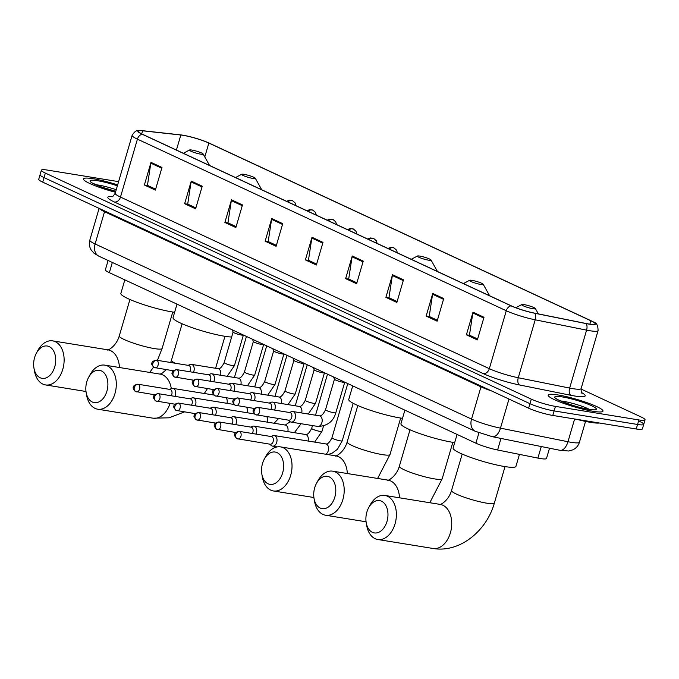 <?xml version="1.0" encoding="UTF-8"?>
<svg xmlns="http://www.w3.org/2000/svg" width="679" height="679" viewBox="0 0 679 679"><rect width="100%" height="100%" fill="white"/><g stroke="black" fill="none" stroke-linecap="round" stroke-linejoin="round"><path stroke-width="1.02" d="M549.515 448.199L546.51 458.452A17.858 2.453 -163.7 0 1 537.895 458.096L497.597 449.99A17.858 2.453 -163.7 0 1 475.903 443.192L109.344 272.661A17.858 2.453 -163.7 0 1 105.381 269.792L108.105 260.481M118.596 181.641L47.547 170.106A17.858 2.453 16.3 0 0 41.394 170.208L38.745 179.256A17.858 2.453 16.3 0 0 42.701 182.133L528.644 408.198A17.858 2.453 16.3 0 0 552.791 415.446L636.24 428.992A17.858 2.453 16.3 0 0 642.402 428.899L643.726 424.375A17.858 2.453 16.3 0 0 639.771 421.498M40.069 174.732A17.858 2.453 16.3 0 0 44.025 177.601L529.959 403.674A17.858 2.453 16.3 0 0 554.115 410.922L637.564 424.468A17.858 2.453 16.3 0 0 643.726 424.375A17.858 2.453 16.3 0 1 637.564 424.468L554.115 410.922A17.858 2.453 16.3 0 1 529.959 403.674L44.025 177.601A17.858 2.453 16.3 0 1 40.069 174.732M93.295 178.755A28.569 3.93 16.3 0 0 83.441 178.908A28.569 3.93 16.3 0 0 115.481 192.276A28.569 3.93 16.3 0 1 83.441 178.908A28.569 3.93 16.3 0 1 93.295 178.755A28.569 3.93 16.3 0 1 117.637 184.909A28.569 3.93 16.3 0 0 93.295 178.755M558.011 394.949A28.569 3.93 16.3 0 0 548.157 395.11A28.569 3.93 16.3 0 0 563.443 403.309A28.569 3.93 16.3 0 0 593.14 411.296A28.569 3.93 16.3 0 0 602.994 411.143A28.569 3.93 16.3 0 0 587.717 402.936A28.569 3.93 16.3 0 0 558.011 394.949A28.569 3.93 16.3 0 0 548.157 395.11A28.569 3.93 16.3 0 0 563.443 403.309A28.569 3.93 16.3 0 0 593.14 411.296A28.569 3.93 16.3 0 0 602.994 411.143A28.569 3.93 16.3 0 0 587.717 402.936A28.569 3.93 16.3 0 0 558.011 394.949M183.084 135.325A19.046 2.614 -163.7 0 1 208.852 143.057L590.866 320.777A19.046 2.614 -163.7 0 1 595.093 323.841A19.046 2.614 -163.7 0 1 585.901 323.467L534.526 313.129A19.046 2.614 -163.7 0 1 511.38 305.881L142.522 134.281A19.046 2.614 -163.7 0 1 138.295 131.217A19.046 2.614 -163.7 0 1 142.607 130.801L180.826 135.011A19.046 2.614 -163.7 0 1 183.084 135.325M182.795 135.189A19.521 2.682 16.3 0 0 180.478 134.866L142.259 130.657A19.521 2.682 16.3 0 0 140.46 130.521A19.521 2.682 16.3 0 0 142.174 134.221L511.024 305.822A19.521 2.682 16.3 0 0 534.746 313.257L586.13 323.594A19.521 2.682 16.3 0 0 593.65 322.092A19.521 2.682 16.3 0 0 591.222 320.836L209.2 143.108A19.521 2.682 16.3 0 0 182.795 135.189M41.394 170.208A17.858 2.453 16.3 0 0 45.349 173.077L531.284 399.15A17.858 2.453 16.3 0 0 555.439 406.39L638.888 419.945A17.858 2.453 16.3 0 0 645.05 419.843A17.858 2.453 16.3 0 0 641.086 416.974L581.012 389.025M403.487 279.824L396.867 302.461L385.893 297.351L392.513 274.723L403.487 279.824M443.735 298.556L437.123 321.184L426.14 316.075L432.761 293.447L443.735 298.556M483.991 317.28L477.371 339.907L466.397 334.806L473.008 312.17L483.991 317.28M282.736 223.654L276.115 246.282L265.141 241.172L271.753 218.545L282.736 223.654M242.479 204.922L235.868 227.558L224.885 222.449L231.505 199.821L242.479 204.922M202.232 186.199L195.611 208.835L184.637 203.725L191.257 181.089L202.232 186.199M161.984 167.475L155.364 190.103L144.389 185.002L151.001 162.366L161.984 167.475M363.24 261.101L356.619 283.737L345.636 278.628L352.257 255.991L363.24 261.101M322.983 242.378L316.363 265.005L305.389 259.904L312.009 237.268L322.983 242.378M305.389 259.904L308.852 260.464M316.635 264.089L308.453 260.278L311.831 238.066A4.761 3.497 -65.1 0 1 312.009 237.268M345.636 278.628L349.099 279.188M356.891 282.812L348.7 279.001L352.078 256.789A4.761 3.497 -65.1 0 1 352.257 255.991M144.389 185.002L147.844 185.562M155.635 189.186L147.445 185.375L150.831 163.164A4.761 3.497 -65.1 0 1 151.001 162.366M184.637 203.725L188.1 204.286M195.883 207.91L187.701 204.099L191.079 181.887A4.761 3.497 -65.1 0 1 191.257 181.089M224.885 222.449L228.348 223.009M236.139 226.633L227.949 222.822L231.327 200.611A4.761 3.497 -65.1 0 1 231.505 199.821M265.141 241.172L268.595 241.741M276.387 245.357L268.197 241.554L271.583 219.342A4.761 3.497 -65.1 0 1 271.753 218.545M466.397 334.806L469.851 335.367M477.643 338.991L469.452 335.18L472.839 312.968A4.761 3.497 -65.1 0 1 473.008 312.17M426.14 316.075L429.603 316.643M437.386 320.267L429.204 316.456L432.582 294.245A4.761 3.497 -65.1 0 1 432.761 293.447M385.893 297.351L389.347 297.911M397.139 301.535L388.957 297.733L392.335 275.513A4.761 3.497 -65.1 0 1 392.513 274.723M40.137 377.745A16.364 10.864 -80.8 0 0 54.744 366.864A16.364 10.864 -80.8 0 0 49.236 346.621A16.364 10.864 -80.8 0 0 36.36 353.216A16.364 10.864 -80.8 0 0 33.95 368.06A16.364 10.864 -80.8 0 0 40.137 377.745M36.36 353.216L37.727 350.661A22.314 14.819 99.2 0 1 52.648 340.866A22.314 14.819 99.2 0 1 55.279 341.681A22.314 14.819 99.2 0 1 63.308 367.297A22.314 14.819 99.2 0 1 45.501 384.925A22.314 14.819 99.2 0 1 42.87 384.11A22.314 14.819 99.2 0 1 34.442 370.912L33.95 368.06M200.678 154.15A7.138 0.985 16.3 0 0 203.114 153.963A7.138 0.985 16.3 0 0 198.888 151.909A7.138 0.985 16.3 0 0 191.894 150.067A7.138 0.985 16.3 0 0 189.534 149.991A7.138 0.985 16.3 0 0 192.828 152.003A7.138 0.985 16.3 0 0 200.678 154.15M124.826 279.867L120.862 293.421A32.728 4.498 16.3 0 0 138.372 302.826A32.728 4.498 16.3 0 0 172.398 311.967A32.728 4.498 16.3 0 0 174.613 312.298M92.31 402.019A16.364 10.864 -80.8 0 0 106.926 391.138A16.364 10.864 -80.8 0 0 101.409 370.904A16.364 10.864 -80.8 0 0 88.542 377.49A16.364 10.864 -80.8 0 0 86.131 392.335A16.364 10.864 -80.8 0 0 92.31 402.019M88.542 377.49L89.908 374.944A22.314 14.819 99.2 0 1 104.829 365.141A22.314 14.819 99.2 0 1 107.46 365.956A22.314 14.819 99.2 0 1 115.489 391.571A22.314 14.819 99.2 0 1 97.683 409.199A22.314 14.819 99.2 0 1 95.052 408.385A22.314 14.819 99.2 0 1 86.615 395.186L86.131 392.335M252.86 178.424A7.138 0.985 16.3 0 0 255.296 178.238A7.138 0.985 16.3 0 0 251.06 176.184A7.138 0.985 16.3 0 0 244.075 174.342A7.138 0.985 16.3 0 0 241.716 174.265A7.138 0.985 16.3 0 0 245.009 176.277A7.138 0.985 16.3 0 0 252.86 178.424M177.007 304.141L173.043 317.696A32.728 4.498 16.3 0 0 190.553 327.1A32.728 4.498 16.3 0 0 224.579 336.241A32.728 4.498 16.3 0 0 231.641 337.022M268.027 483.762A16.364 10.864 -80.8 0 0 282.642 472.89A16.364 10.864 -80.8 0 0 277.125 452.647A16.364 10.864 -80.8 0 0 264.25 459.233A16.364 10.864 -80.8 0 0 261.839 474.078A16.364 10.864 -80.8 0 0 268.027 483.762M264.25 459.233L265.616 456.687A22.314 14.819 99.2 0 1 280.546 446.892A22.314 14.819 99.2 0 1 283.168 447.699A22.314 14.819 99.2 0 1 291.206 473.314A22.314 14.819 99.2 0 1 273.391 490.951A22.314 14.819 99.2 0 1 270.76 490.136A22.314 14.819 99.2 0 1 262.332 476.93L261.839 474.078M428.568 260.176A7.138 0.985 16.3 0 0 431.004 259.981A7.138 0.985 16.3 0 0 426.777 257.927A7.138 0.985 16.3 0 0 419.783 256.085A7.138 0.985 16.3 0 0 417.432 256.017A7.138 0.985 16.3 0 0 420.725 258.02A7.138 0.985 16.3 0 0 428.568 260.176M352.715 385.884L348.751 399.439A32.728 4.498 16.3 0 0 366.261 408.843A32.728 4.498 16.3 0 0 400.296 417.992A32.728 4.498 16.3 0 0 402.511 418.323M320.208 508.036A16.364 10.864 -80.8 0 0 334.815 497.164A16.364 10.864 -80.8 0 0 329.307 476.921A16.364 10.864 -80.8 0 0 316.431 483.507A16.364 10.864 -80.8 0 0 314.021 498.361A16.364 10.864 -80.8 0 0 320.208 508.036M316.431 483.507L317.797 480.961A22.314 14.819 99.2 0 1 332.727 471.167A22.314 14.819 99.2 0 1 335.35 471.973A22.314 14.819 99.2 0 1 343.387 497.588A22.314 14.819 99.2 0 1 325.572 515.225A22.314 14.819 99.2 0 1 322.941 514.41A22.314 14.819 99.2 0 1 314.513 501.204L314.021 498.361M480.749 284.45A7.138 0.985 16.3 0 0 483.185 284.263A7.138 0.985 16.3 0 0 478.958 282.201A7.138 0.985 16.3 0 0 471.964 280.359A7.138 0.985 16.3 0 0 469.605 280.291A7.138 0.985 16.3 0 0 472.907 282.294A7.138 0.985 16.3 0 0 480.749 284.45M404.896 410.158L400.933 423.713A32.728 4.498 16.3 0 0 418.442 433.117A32.728 4.498 16.3 0 0 452.477 442.267A32.728 4.498 16.3 0 0 454.692 442.598M372.389 532.319A16.364 10.864 -80.8 0 0 386.996 521.438A16.364 10.864 -80.8 0 0 381.488 501.195A16.364 10.864 -80.8 0 0 368.612 507.79A16.364 10.864 -80.8 0 0 366.202 522.635A16.364 10.864 -80.8 0 0 372.389 532.319M368.612 507.79L369.979 505.235A22.314 14.819 99.2 0 1 384.9 495.441A22.314 14.819 99.2 0 1 387.531 496.256A22.314 14.819 99.2 0 1 395.56 521.871A22.314 14.819 99.2 0 1 377.753 539.499A22.314 14.819 99.2 0 1 375.122 538.685A22.314 14.819 99.2 0 1 366.694 525.487L366.202 522.635M532.93 308.724A7.138 0.985 16.3 0 0 535.366 308.538A7.138 0.985 16.3 0 0 531.139 306.475A7.138 0.985 16.3 0 0 524.146 304.633A7.138 0.985 16.3 0 0 521.786 304.565A7.138 0.985 16.3 0 0 525.079 306.577A7.138 0.985 16.3 0 0 532.93 308.724M457.077 434.441L453.114 447.996A32.728 4.498 16.3 0 0 470.623 457.4A32.728 4.498 16.3 0 0 504.658 466.541A32.728 4.498 16.3 0 0 515.947 466.363L519.452 454.387M576.912 419.359A29.757 4.091 16.3 0 0 590.73 422.389A29.757 4.091 16.3 0 0 599.387 423.009M174.91 396.366A5.356 3.556 -80.8 0 0 175.352 395.212A5.356 3.556 -80.8 0 0 173.544 388.592A5.356 3.556 -80.8 0 0 172.916 388.396A5.356 3.556 -80.8 0 0 171.558 388.558L169.555 389.356M171.159 395.764A3.87 2.572 -80.8 0 0 171.804 394.363A3.87 2.572 -80.8 0 0 170.497 389.576A3.87 2.572 -80.8 0 0 170.047 389.44L137.803 384.204C134.671 384.908 133.203 385.927 133.39 387.268C132.677 387.785 133.398 389.203 135.554 391.528A3.87 2.843 114.9 0 0 136.114 391.698A3.87 2.572 -80.8 0 0 136.564 391.842A3.87 2.572 -80.8 0 0 139.653 388.787A3.87 2.572 -80.8 0 0 138.261 384.348A3.87 2.572 -80.8 0 0 137.803 384.204M195.179 405.796A5.356 3.556 -80.8 0 0 195.62 404.65A5.356 3.556 -80.8 0 0 193.821 398.021A5.356 3.556 -80.8 0 0 193.192 397.826A5.356 3.556 -80.8 0 0 191.826 397.996L189.831 398.794M191.436 405.193A3.87 2.572 -80.8 0 0 192.072 403.793A3.87 2.572 -80.8 0 0 190.774 399.006A3.87 2.572 -80.8 0 0 190.315 398.87L158.08 393.633C154.948 394.338 153.471 395.356 153.666 396.706C152.953 397.215 153.666 398.632 155.822 400.958A3.87 2.843 114.9 0 0 156.382 401.128A3.87 2.572 -80.8 0 0 156.841 401.272A3.87 2.572 -80.8 0 0 159.921 398.217A3.87 2.572 -80.8 0 0 158.53 393.778A3.87 2.572 -80.8 0 0 158.08 393.633M215.455 415.234A5.356 3.556 -80.8 0 0 215.897 414.08A5.356 3.556 -80.8 0 0 214.089 407.451A5.356 3.556 -80.8 0 0 213.461 407.256A5.356 3.556 -80.8 0 0 212.103 407.425L210.1 408.223M211.704 414.623A3.87 2.572 -80.8 0 0 212.349 413.222A3.87 2.572 -80.8 0 0 211.042 408.444A3.87 2.572 -80.8 0 0 210.583 408.3L178.348 403.063C175.216 403.767 173.748 404.794 173.934 406.135C173.221 406.645 173.943 408.062 176.099 410.396A3.87 2.843 114.9 0 0 176.65 410.566A3.87 2.572 -80.8 0 0 177.109 410.702A3.87 2.572 -80.8 0 0 180.198 407.646A3.87 2.572 -80.8 0 0 178.806 403.207A3.87 2.572 -80.8 0 0 178.348 403.063M235.723 424.664A5.356 3.556 -80.8 0 0 236.165 423.509A5.356 3.556 -80.8 0 0 234.365 416.889A5.356 3.556 -80.8 0 0 233.729 416.694A5.356 3.556 -80.8 0 0 232.371 416.855L230.376 417.653M231.98 424.052A3.87 2.572 -80.8 0 0 232.617 422.652A3.87 2.572 -80.8 0 0 231.318 417.874A3.87 2.572 -80.8 0 0 230.86 417.729L198.624 412.501C195.484 413.197 194.016 414.224 194.202 415.565C193.49 416.074 194.211 417.5 196.367 419.826A3.87 2.843 114.9 0 0 196.927 419.995A3.87 2.572 -80.8 0 0 197.377 420.131A3.87 2.572 -80.8 0 0 200.466 417.076A3.87 2.572 -80.8 0 0 199.074 412.637A3.87 2.572 -80.8 0 0 198.624 412.501M256 434.093A5.356 3.556 -80.8 0 0 256.441 432.939A5.356 3.556 -80.8 0 0 254.633 426.319A5.356 3.556 -80.8 0 0 254.005 426.123A5.356 3.556 -80.8 0 0 252.647 426.285L250.644 427.083M252.248 433.482A3.87 2.572 -80.8 0 0 252.885 432.09A3.87 2.572 -80.8 0 0 251.586 427.303A3.87 2.572 -80.8 0 0 251.128 427.159L218.893 421.931C215.761 422.627 214.292 423.654 214.479 424.995C213.766 425.512 214.488 426.93 216.643 429.255A3.87 2.843 114.9 0 0 217.195 429.425A3.87 2.572 -80.8 0 0 217.653 429.561A3.87 2.572 -80.8 0 0 220.743 426.505A3.87 2.572 -80.8 0 0 219.351 422.066A3.87 2.572 -80.8 0 0 218.893 421.931M269.673 444.151L271.32 445.543A5.356 3.556 -80.8 0 0 271.931 445.933A5.356 3.556 -80.8 0 0 272.559 446.128A5.356 3.556 -80.8 0 0 276.709 442.369A5.356 3.556 -80.8 0 0 274.91 435.748A5.356 3.556 -80.8 0 0 274.274 435.553A5.356 3.556 -80.8 0 0 272.916 435.714L270.913 436.512M239.619 431.496A3.87 2.843 -65.1 0 0 235.689 434.713A3.87 2.843 114.9 0 0 236.912 438.685L270.166 444.227A3.87 2.572 -80.8 0 0 273.162 441.52A3.87 2.572 -80.8 0 0 271.855 436.733A3.87 2.572 -80.8 0 0 271.405 436.589L239.161 431.36C236.029 432.065 234.561 433.083 234.747 434.424C234.034 434.942 234.756 436.359 236.912 438.685A3.87 2.843 114.9 0 0 237.472 438.855A3.87 2.572 -80.8 0 0 237.922 438.999A3.87 2.572 -80.8 0 0 241.011 435.943A3.87 2.572 -80.8 0 0 239.619 431.496A3.87 2.572 -80.8 0 0 239.161 431.36M233.101 332.031A5.356 0.738 16.3 0 0 233.109 332.116A5.356 0.738 16.3 0 0 236.207 333.661A5.356 0.738 16.3 0 0 241.537 335.07A5.356 0.738 16.3 0 0 243.337 335.103A5.356 0.738 16.3 0 0 243.388 335.036M193.456 372.338A5.356 3.556 -80.8 0 0 193.897 371.192A5.356 3.556 -80.8 0 0 191.461 364.368A5.356 3.556 -80.8 0 0 190.095 364.538L188.1 365.336M189.704 371.736A3.87 2.572 -80.8 0 0 190.341 370.335A3.87 2.572 -80.8 0 0 189.042 365.548A3.87 2.572 -80.8 0 0 188.584 365.412L156.348 360.176C153.216 360.88 151.74 361.899 151.935 363.248C151.222 363.757 151.935 365.175 154.091 367.5A3.87 2.843 114.9 0 0 154.651 367.67A3.87 2.572 -80.8 0 0 155.109 367.814A3.87 2.572 -80.8 0 0 158.19 364.759A3.87 2.572 -80.8 0 0 156.798 360.32A3.87 2.572 -80.8 0 0 156.348 360.176M253.377 341.461A5.356 0.738 16.3 0 0 253.377 341.545A5.356 0.738 16.3 0 0 256.484 343.09A5.356 0.738 16.3 0 0 261.805 344.499A5.356 0.738 16.3 0 0 263.605 344.533A5.356 0.738 16.3 0 0 263.656 344.474M213.724 381.776A5.356 3.556 -80.8 0 0 214.165 380.622A5.356 3.556 -80.8 0 0 211.729 373.798A5.356 3.556 -80.8 0 0 210.371 373.968L208.368 374.766M209.972 381.165A3.87 2.572 -80.8 0 0 210.617 379.765A3.87 2.572 -80.8 0 0 209.31 374.986A3.87 2.572 -80.8 0 0 208.852 374.842L176.616 369.605C173.484 370.31 172.016 371.337 172.203 372.678C171.49 373.187 172.211 374.613 174.367 376.938A3.87 2.843 114.9 0 0 174.919 377.108A3.87 2.572 -80.8 0 0 175.377 377.244A3.87 2.572 -80.8 0 0 178.467 374.188A3.87 2.572 -80.8 0 0 177.075 369.749A3.87 2.572 -80.8 0 0 176.616 369.605M283.915 353.937L274.995 384.45A5.356 0.738 16.3 0 1 273.145 384.484A5.356 0.738 16.3 0 1 265.701 382.218A5.356 0.738 16.3 0 1 264.708 381.445L273.637 350.933A5.356 0.738 16.3 0 0 273.654 350.975A5.356 0.738 16.3 0 0 276.752 352.52A5.356 0.738 16.3 0 0 282.082 353.929A5.356 0.738 16.3 0 0 283.881 353.963A5.356 0.738 16.3 0 0 283.924 353.903M233.992 391.206A5.356 3.556 -80.8 0 0 234.433 390.052A5.356 3.556 -80.8 0 0 231.997 383.236A5.356 3.556 -80.8 0 0 230.639 383.397L228.645 384.195M230.249 390.595A3.87 2.572 -80.8 0 0 230.885 389.194A3.87 2.572 -80.8 0 0 229.587 384.416A3.87 2.572 -80.8 0 0 229.129 384.272L196.893 379.043C193.753 379.739 192.284 380.766 192.471 382.107C191.758 382.617 192.48 384.042 194.635 386.368A3.87 2.843 114.9 0 0 195.196 386.538A3.87 2.572 -80.8 0 0 195.654 386.674A3.87 2.572 -80.8 0 0 198.735 383.618A3.87 2.572 -80.8 0 0 197.343 379.179A3.87 2.572 -80.8 0 0 196.893 379.043M293.914 360.328A5.356 0.738 16.3 0 0 293.922 360.405A5.356 0.738 16.3 0 0 297.029 361.949A5.356 0.738 16.3 0 0 302.35 363.358A5.356 0.738 16.3 0 0 304.15 363.401A5.356 0.738 16.3 0 0 304.2 363.333L295.263 393.888A5.356 0.738 16.3 0 1 293.421 393.913A5.356 0.738 16.3 0 1 285.969 391.647A5.356 0.738 16.3 0 1 284.985 390.875C282.727 395.39 280.699 397.427 278.891 396.986L252.274 392.666A5.356 3.556 -80.8 0 0 250.916 392.827L248.913 393.625M254.269 400.635A5.356 3.556 -80.8 0 0 254.71 399.481A5.356 3.556 -80.8 0 0 252.274 392.666M250.517 400.024A3.87 2.572 -80.8 0 0 251.162 398.632A3.87 2.572 -80.8 0 0 249.855 393.845A3.87 2.572 -80.8 0 0 249.397 393.701L217.161 388.473C214.029 389.169 212.561 390.196 212.748 391.537C212.035 392.055 212.756 393.472 214.912 395.798A3.87 2.843 114.9 0 0 215.464 395.967A3.87 2.572 -80.8 0 0 215.922 396.112A3.87 2.572 -80.8 0 0 219.011 393.048A3.87 2.572 -80.8 0 0 217.619 388.609A3.87 2.572 -80.8 0 0 217.161 388.473M314.19 369.758A5.356 0.738 16.3 0 0 314.199 369.843A5.356 0.738 16.3 0 0 317.297 371.379A5.356 0.738 16.3 0 0 322.627 372.796A5.356 0.738 16.3 0 0 324.418 372.83A5.356 0.738 16.3 0 0 324.469 372.763M274.537 410.065A5.356 3.556 -80.8 0 0 274.978 408.911A5.356 3.556 -80.8 0 0 272.542 402.095A5.356 3.556 -80.8 0 0 271.184 402.257L269.181 403.054M270.785 409.454A3.87 2.572 -80.8 0 0 271.43 408.062A3.87 2.572 -80.8 0 0 270.123 403.275A3.87 2.572 -80.8 0 0 269.673 403.139L237.429 397.902C234.297 398.607 232.829 399.625 233.016 400.966C232.303 401.484 233.024 402.902 235.18 405.227A3.87 2.843 114.9 0 0 235.74 405.397A3.87 2.572 -80.8 0 0 236.19 405.541A3.87 2.572 -80.8 0 0 239.28 402.486A3.87 2.572 -80.8 0 0 237.888 398.047A3.87 2.572 -80.8 0 0 237.429 397.902M334.458 379.188A5.356 0.738 16.3 0 0 334.467 379.272A5.356 0.738 16.3 0 0 337.573 380.817A5.356 0.738 16.3 0 0 342.895 382.226A5.356 0.738 16.3 0 0 344.694 382.26A5.356 0.738 16.3 0 0 344.745 382.192L344.694 382.26M288.219 420.123L289.865 421.515A5.356 3.556 -80.8 0 0 291.104 422.1A5.356 3.556 -80.8 0 0 295.255 418.349A5.356 3.556 -80.8 0 0 292.819 411.525A5.356 3.556 -80.8 0 0 291.452 411.686L289.458 412.484M258.164 407.476A3.87 2.843 -65.1 0 0 254.226 410.685A3.87 2.843 114.9 0 0 255.457 414.657L288.702 420.199A3.87 2.572 -80.8 0 0 291.698 417.492A3.87 2.572 -80.8 0 0 290.4 412.705A3.87 2.572 -80.8 0 0 289.941 412.569L257.706 407.332C254.574 408.037 253.097 409.055 253.292 410.396C252.58 410.914 253.301 412.331 255.457 414.657A3.87 2.843 114.9 0 0 256.008 414.827A3.87 2.572 -80.8 0 0 256.467 414.971A3.87 2.572 -80.8 0 0 259.556 411.915A3.87 2.572 -80.8 0 0 258.164 407.476A3.87 2.572 -80.8 0 0 257.706 407.332M112.332 262.442L109.344 272.661M478.933 432.82L475.903 443.192M500.983 438.43L497.597 449.99M541.282 446.536L537.895 458.096M508.978 399.057L500.465 428.152A11.899 6.264 101.4 0 1 492.436 436.716L475.3 431.309L98.862 256.178L94.084 253.301L91.198 250.025C89.331 246.927 88.873 243.634 89.823 240.137A23.807 3.268 16.3 0 0 95.102 243.965L471.54 419.087A23.807 3.268 16.3 0 0 500.465 428.152L567.967 441.732A23.807 3.268 16.3 0 0 571.243 442.326A23.807 3.268 16.3 0 0 579.45 442.199L585.536 421.413M574.621 418.985L567.967 441.732A11.899 6.264 101.4 0 1 559.937 450.296L492.436 436.716M42.701 182.133L45.349 173.077M636.24 428.992L638.888 419.945M552.791 415.446L555.439 406.39M528.644 408.198L531.284 399.15M98.862 256.178A11.899 8.751 -65.1 0 1 95.102 243.965L104.532 211.712A23.807 3.268 -163.7 0 1 99.431 208.521M475.3 431.309A11.899 8.751 -65.1 0 1 471.54 419.087L480.97 386.843L104.532 211.712A2.979 2.19 114.9 0 0 104.676 210.957M491.477 390.909A23.807 3.268 -163.7 0 1 480.97 386.843A2.979 2.19 114.9 0 0 481.105 386.088M208.852 143.057L204.786 156.951M581.589 392.598A29.757 4.091 -163.7 0 1 574.926 396.035A29.757 4.091 -163.7 0 1 570.835 395.288L519.452 384.951A29.757 4.091 -163.7 0 1 483.287 373.628L114.428 202.019A29.757 4.091 -163.7 0 1 112.629 196.418M586.13 323.594A5.95 3.132 101.4 0 1 586.588 330.138L569.647 388.074A23.807 3.268 16.3 0 0 572.923 388.677A23.807 3.268 16.3 0 0 581.131 388.549C581.139 391.808 581.453 393.37 582.081 393.243M511.024 305.822A5.95 4.371 114.9 0 0 506.279 310.744L137.421 139.144A5.95 4.371 -65.1 0 1 142.174 134.221M534.746 313.257A5.95 3.132 101.4 0 1 535.205 319.809A23.807 3.268 -163.7 0 1 506.279 310.744L489.33 368.68A23.807 3.268 16.3 0 0 518.264 377.745L569.647 388.074A5.95 3.132 -78.6 0 0 570.835 395.288M114.428 202.019A5.95 4.371 -65.1 0 0 120.48 197.08L137.421 139.144A23.807 3.268 -163.7 0 1 132.142 135.316L115.201 193.252A23.807 3.268 16.3 0 0 120.48 197.08L489.33 368.68A5.95 4.371 -65.1 0 1 483.287 373.628M593.65 322.092C596.561 322.652 598.038 325.487 598.072 330.614A23.807 3.268 -163.7 0 1 586.588 330.138L535.205 319.809L518.264 377.745A5.95 3.132 -78.6 0 0 519.452 384.951M590.866 320.777L589.881 324.146M180.826 135.011L176.421 150.051M142.607 130.801L141.699 133.89M322.763 243.15L311.831 238.066M282.506 224.426L271.583 219.342M242.259 205.695L231.327 200.611M202.011 186.971L191.079 181.887M161.755 168.248L150.831 163.164M363.01 261.873L352.078 256.789M403.258 280.597L392.335 275.513M443.514 299.329L432.582 294.245M483.762 318.052L472.839 312.968M116.228 189.73A18.138 2.495 16.3 0 0 98.718 185.129A18.138 2.495 16.3 0 0 96.002 184.773M117.365 185.834A21.711 2.988 16.3 0 0 97.513 180.716A21.711 2.988 16.3 0 0 92.225 182.982A21.711 2.988 16.3 0 0 115.753 191.351M119.445 367.517A22.314 14.819 -80.8 0 0 110.618 350.661A22.314 14.819 -80.8 0 0 107.995 349.855L52.648 340.866M172.772 312.026L162.111 348.471A22.314 3.064 -163.7 0 1 154.413 348.599A22.314 3.064 -163.7 0 1 124.223 339.534A22.314 3.064 -163.7 0 1 119.275 335.944C115.905 347.512 106.179 351.111 107.783 349.829M171.312 388.66A22.314 14.819 -80.8 0 0 162.799 374.935A22.314 14.819 -80.8 0 0 160.168 374.129L104.829 365.141M175.224 363.24A22.314 3.064 -163.7 0 1 171.456 360.226L170.667 362.501M184.484 411.898L169.122 417.806L153.021 418.188A22.314 14.819 -80.8 0 0 170.047 403.419M347.334 473.535A22.314 14.819 -80.8 0 0 338.515 456.687A22.314 14.819 -80.8 0 0 335.884 455.872L280.546 446.892M400.669 418.052L390.009 454.497A22.314 3.064 -163.7 0 1 382.311 454.616A22.314 3.064 -163.7 0 1 352.121 445.56A22.314 3.064 -163.7 0 1 347.164 441.97C343.803 453.538 334.068 457.128 335.672 455.855M399.515 497.809A22.314 14.819 -80.8 0 0 390.697 480.961A22.314 14.819 -80.8 0 0 388.065 480.146L332.727 471.167M452.842 442.326L442.19 478.771A22.314 3.064 -163.7 0 1 434.492 478.89A22.314 3.064 -163.7 0 1 404.294 469.834A22.314 3.064 -163.7 0 1 399.345 466.244C395.984 477.812 386.249 481.411 387.853 480.129M505.023 466.6L494.371 503.046C486.707 530.851 459.7 553.105 433.092 548.479A22.314 14.819 -80.8 0 0 450.907 530.851A22.314 14.819 -80.8 0 0 442.869 505.235A22.314 14.819 -80.8 0 0 440.247 504.421L384.9 495.441M494.371 503.046A22.314 3.064 -163.7 0 1 486.673 503.164A22.314 3.064 -163.7 0 1 456.475 494.108A22.314 3.064 -163.7 0 1 451.527 490.518C448.157 502.087 438.43 505.685 440.034 504.404M589.253 409.318A18.138 2.495 16.3 0 0 563.434 401.331A18.138 2.495 16.3 0 0 560.71 400.975M588.922 409.335A21.711 2.988 16.3 0 0 591.596 405.728A21.711 2.988 16.3 0 0 562.229 396.909A21.711 2.988 16.3 0 0 559.555 400.525A21.711 2.988 16.3 0 0 588.922 409.335M286.623 201.315L289.381 200.229L292.624 200.738A5.95 4.371 114.9 0 0 291.766 200.475A5.95 4.371 -65.1 0 0 287.871 201.901M154.659 394.779L135.554 391.528A3.87 2.843 114.9 0 1 134.332 387.556A3.87 2.843 -65.1 0 1 138.261 384.348M226.99 403.318A5.356 3.556 -80.8 0 0 226.124 397.767M306.891 210.753L309.649 209.658L312.9 210.167A5.95 4.371 114.9 0 0 312.043 209.904A5.95 4.371 -65.1 0 0 308.139 211.33M174.936 404.209L155.822 400.958A3.87 2.843 114.9 0 1 154.6 396.994A3.87 2.843 -65.1 0 1 158.53 393.778M247.258 412.747A5.356 3.556 -80.8 0 0 246.392 407.196M327.159 220.183L329.926 219.088L333.168 219.597A5.95 4.371 114.9 0 0 332.311 219.342A5.95 4.371 -65.1 0 0 328.415 220.76M195.204 413.638L176.099 410.396A3.87 2.843 114.9 0 1 174.876 406.424A3.87 2.843 -65.1 0 1 178.806 403.207M267.534 422.177A5.356 3.556 -80.8 0 0 266.669 416.626M347.436 229.612L350.194 228.526L353.436 229.035A5.95 4.371 114.9 0 0 352.588 228.772A5.95 4.371 -65.1 0 0 348.683 230.189M215.481 423.068L196.367 419.826A3.87 2.843 114.9 0 1 195.145 415.854A3.87 2.843 -65.1 0 1 199.074 412.637M287.803 431.606A5.356 3.556 -80.8 0 0 285.927 425.258A5.356 3.556 -80.8 0 0 285.715 425.173A5.356 3.556 -80.8 0 0 285.299 425.062L233.729 416.694M367.704 239.042L370.462 237.956L373.713 238.465A5.95 4.371 114.9 0 0 372.856 238.202A5.95 4.371 -65.1 0 0 368.96 239.628M235.749 432.506L216.643 429.255A3.87 2.843 114.9 0 1 215.421 425.283A3.87 2.843 -65.1 0 1 219.351 422.066M312.484 425.572L311.661 428.39A5.356 0.738 16.3 0 0 312.654 429.153A5.356 0.738 16.3 0 0 320.098 431.42A5.356 0.738 16.3 0 0 321.939 431.394L323.518 426.013M308.079 441.036A5.356 3.556 -80.8 0 0 306.195 434.687A5.356 3.556 -80.8 0 0 305.991 434.602A5.356 3.556 -80.8 0 0 305.567 434.492L254.005 426.123M387.981 248.472L390.739 247.385L393.981 247.894A5.95 4.371 114.9 0 0 393.124 247.631A5.95 4.371 -65.1 0 0 389.228 249.057M347.792 383.593L331.938 437.819A5.356 0.738 16.3 0 0 332.922 438.583A5.356 0.738 16.3 0 0 340.366 440.849A5.356 0.738 16.3 0 0 342.216 440.824L353.19 403.301M325.725 454.226A5.356 3.556 -80.8 0 0 328.577 449.082A5.356 3.556 -80.8 0 0 326.472 444.117A5.356 3.556 -80.8 0 0 326.26 444.032A5.356 3.556 -80.8 0 0 325.844 443.922L274.274 435.553M173.204 370.751L154.091 367.5A3.87 2.843 114.9 0 1 152.868 363.537A3.87 2.843 -65.1 0 1 156.798 360.32M233.092 332.073L224.172 362.586A5.356 0.738 16.3 0 0 225.156 363.35A5.356 0.738 16.3 0 0 232.6 365.625A5.356 0.738 16.3 0 0 234.45 365.591L243.371 335.078M220.582 375.241A5.356 3.556 -80.8 0 0 218.494 368.799A5.356 3.556 -80.8 0 0 218.078 368.689L191.461 364.368M193.473 380.181L174.367 376.938A3.87 2.843 114.9 0 1 173.145 372.966A3.87 2.843 -65.1 0 1 177.075 369.749M253.36 341.503L244.44 372.016A5.356 0.738 16.3 0 0 245.425 372.779A5.356 0.738 16.3 0 0 252.877 375.054A5.356 0.738 16.3 0 0 254.718 375.02L263.647 344.508M240.858 384.67A5.356 3.556 -80.8 0 0 238.77 378.228A5.356 3.556 -80.8 0 0 238.346 378.127L211.729 373.798M213.749 389.619L194.635 386.368A3.87 2.843 114.9 0 1 193.413 382.396A3.87 2.843 -65.1 0 1 197.343 379.179M261.126 394.1A5.356 3.556 -80.8 0 0 259.038 387.658A5.356 3.556 -80.8 0 0 258.614 387.556L231.997 383.236M234.017 399.048L214.912 395.798A3.87 2.843 114.9 0 1 213.69 391.825A3.87 2.843 -65.1 0 1 217.619 388.609M281.395 403.53A5.356 3.556 -80.8 0 0 279.307 397.096A5.356 3.556 -80.8 0 0 278.891 396.986M254.294 408.478L235.18 405.227A3.87 2.843 114.9 0 1 233.958 401.255A3.87 2.843 -65.1 0 1 237.888 398.047M314.182 369.792L305.253 400.313A5.356 0.738 16.3 0 0 306.246 401.077A5.356 0.738 16.3 0 0 313.69 403.343A5.356 0.738 16.3 0 0 315.54 403.318L324.46 372.796M301.671 412.959A5.356 3.556 -80.8 0 0 299.583 406.526A5.356 3.556 -80.8 0 0 299.159 406.415L272.542 402.095M334.45 379.221L325.53 409.743A5.356 0.738 16.3 0 0 326.514 410.506A5.356 0.738 16.3 0 0 333.958 412.773A5.356 0.738 16.3 0 0 335.808 412.747L344.728 382.235M335.808 412.747C333.372 421.54 327.337 426.098 317.713 426.42A5.356 3.556 -80.8 0 0 321.871 422.669A5.356 3.556 -80.8 0 0 319.851 415.955A5.356 3.556 -80.8 0 0 319.436 415.845L292.819 411.525M579.45 442.199C578.364 445.67 576.191 448.208 572.932 449.812L568.722 451L559.937 450.296M89.823 240.137L99.109 208.368M140.46 130.521C138.643 131.387 136.793 128.127 132.142 135.316M645.05 419.843L643.726 424.375M598.072 330.614L581.131 388.549M115.201 193.252C113.444 195.985 112.332 197.139 111.874 196.689M115.77 191.308L101.714 187.056L92.268 183.007M86.004 391.503L45.501 384.925M203.114 153.963L209.556 165.464M189.534 149.991L183.372 153.284M162.111 348.471L157.435 360.354M153.513 367.169L149.728 372.432M129.935 299.498L119.275 335.944M160.015 374.104L161.908 373.391L166.372 369.648M153.021 418.188L97.683 409.199M224.953 336.3L215.599 368.29M255.296 178.238L261.738 189.738M241.716 174.265L235.554 177.558M207.46 388.592L204.311 393.489M182.116 323.773L171.456 360.226M313.893 497.52L273.391 490.951M431.004 259.981L437.446 271.49M417.432 256.017L411.27 259.31M390.009 454.497L377.617 478.449M357.825 405.524L347.164 441.97M366.074 521.795L325.572 515.225M483.185 284.263L489.627 295.764M469.605 280.291L463.451 283.584M442.19 478.771L429.799 502.732M410.006 429.799L399.345 466.244M433.092 548.479L377.753 539.499M535.366 308.538L538.371 313.91M521.786 304.565L515.853 307.74M462.187 454.073L451.527 490.518M593.353 409.836L588.506 409.208C575.809 407.68 553.003 398.047 556.695 398.777L556.984 399.21M246.435 336.436L234.425 377.49M292.624 200.738L295.161 202.979L296.052 205.703M213.817 395.034L172.916 388.396M266.703 345.866L254.701 386.92M312.9 210.167L315.429 212.408L316.321 215.141M234.094 404.472L193.192 397.826M274.112 423.246L278.56 418.553M286.971 355.304L274.97 396.349M333.168 219.597L335.706 221.838L336.597 224.571M254.362 413.901L213.461 407.256M290.137 421.718L285.299 425.062M294.38 432.676L301.077 423.721M307.248 364.733L295.246 405.779M353.436 229.035L355.974 231.276L356.865 234M311.661 428.39C309.403 432.896 307.375 434.933 305.567 434.492M314.657 442.105L321.939 431.394M327.516 374.163L315.514 415.209M373.713 238.465L376.251 240.706L377.134 243.43M331.938 437.819C329.68 442.326 327.651 444.363 325.844 443.922M277.304 446.892L272.559 446.128M327.736 454.548L331.878 453.36L337.446 449.269L342.216 440.824M393.981 247.894L396.519 250.135L397.41 252.86M224.172 362.586C221.914 367.101 219.886 369.13 218.078 368.689M227.159 376.31L234.45 365.591M233.109 332.116L232.235 329.833M244.44 372.016C242.182 376.531 240.154 378.568 238.346 378.127M247.436 385.74L254.718 375.02M253.377 341.545L252.503 339.262M264.708 381.445C262.459 385.961 260.422 387.998 258.614 387.556M267.704 395.17L274.995 384.45M273.654 350.975L272.78 348.692M287.981 404.599L295.263 393.888M293.905 360.362L284.985 390.875M293.922 360.405L293.048 358.13M305.253 400.313C303.004 404.82 300.967 406.857 299.159 406.415M308.249 414.029L315.54 403.318M314.199 369.843L313.325 367.56M325.53 409.743C323.272 414.249 321.243 416.286 319.436 415.845M317.713 426.42L291.104 422.1M334.467 379.272L333.593 376.989"/></g></svg>
